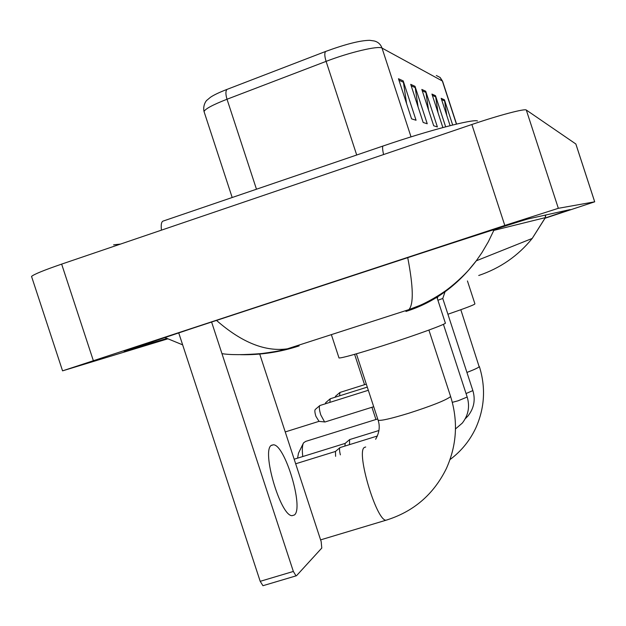 <?xml version="1.0" encoding="UTF-8"?>
<svg xmlns="http://www.w3.org/2000/svg" width="626" height="626" viewBox="0 0 626 626"><rect width="100%" height="100%" fill="white"/><g stroke="black" fill="none" stroke-linecap="round" stroke-linejoin="round"><path stroke-width="0.94" d="M398.465 78.735L411.564 118.846L416.055 120.255L403.207 80.91L398.465 78.735M406.61 103.681L403.207 80.91M410.726 84.353L423.176 122.485L427.237 123.76L415.015 86.318L410.726 84.353M418.098 106.929L415.015 86.318M446.792 115.513L444.444 99.808L441.181 98.313L450.102 125.654M452.668 125.012L444.444 99.808M438.059 112.829L435.5 95.708L431.94 94.072L442.864 127.547M445.649 126.804L435.5 95.708M421.83 89.44L433.693 125.779L437.386 126.937L425.727 91.232L421.83 89.44M428.536 109.973L425.727 91.232M232.183 197.511L204.053 111.608C202.409 104.386 207.362 99.471 206.854 100.293L210.43 97.296C213.669 95.058 219.194 92.421 227.019 89.393L325.63 51.457C345.693 44.117 360.388 40.4 369.716 40.322L374.246 40.972C378.065 41.95 380.655 44.313 382.024 48.085C378.613 45.463 349.48 52.31 326.099 61.371L227.019 99.244C212.66 104.855 205.007 108.971 204.053 111.608L204.295 112.336M31.785 277.177L31.535 276.41C34.07 274.251 44.11 270.158 61.645 264.117L471.863 124.504C498.805 115.286 524.979 108.384 526.302 110.035L575.865 144.003L594.7 201.815L545.136 218.192M167.666 338.869L62.561 370.85L504.799 225.446L558.337 208.309L594.684 201.815L575.834 143.964M545.23 217.997L570.122 209.569L528.704 218.795C526.521 219.084 471.793 236.612 415.891 254.97L192.675 328.243L124.058 351.249L166.798 338.47M209.757 322.633L414.921 255.291M492.56 230.063L493.82 230.391L488.28 241.847L481.95 252.622L476.292 260.799C457.246 285.8 433.795 302.687 405.938 311.451L408.911 309.612M478.733 275.487C500.299 268.186 518.125 255.838 532.21 238.436L545.316 217.637L493.82 230.391M545.316 217.637L545.434 215.07M216.776 320.653C241.879 342.555 265.393 351.945 287.318 348.831L299.134 345.888C279.986 352.18 260.439 355.106 240.486 354.684M221.956 353.643C230.407 355.02 243.71 354.981 261.871 353.534C281.23 350.889 280.417 350.349 287.326 348.839L408.919 309.612C413.723 304.173 413.348 286.958 407.792 257.959M354.613 354.332L364.551 384.693M371.938 407.276L375.936 419.498M297.577 458.154L298.485 453.193L303.281 443.372M377.705 418.95L305.652 441.408L303.524 442.879C302.248 445.321 301.998 449.875 302.765 456.542M447.919 314.236C465.822 308.07 474.821 304.612 474.923 303.868L467.442 280.957M244.836 534.494L240.337 520.777M338.932 357.751L339.01 357.986C342.32 358.002 357 353.901 383.042 345.662C415.922 335.192 448.138 323.392 445.321 322.953L436.925 297.248M437.903 300.245L442.762 298.469L472.857 390.585L466.049 393.551M349.504 444.648L349.629 439.585L378.941 430.516M344.934 446.064L345.129 443.404L349.433 439.757M340.372 454.867C339.402 450.916 339.269 448.49 339.973 447.598L377.392 436.001M335.614 456.338L335.434 451.471L339.863 447.715M339.589 395.843L339.926 392.455L366.312 384.137M335.246 397.22L335.559 396.195L339.761 392.596M329.847 402.408L330.223 398.778L367.29 387.103M325.371 403.817L325.716 402.643L330.035 398.942M325.215 421.908L324.589 421.932L320.778 414.921C319.221 409.74 318.924 406.603 319.878 405.523L368.323 390.28M319.025 421.368L315.895 416.274C314.792 412.628 314.573 410.366 315.23 409.506L319.667 405.695M294.416 514.971C304.033 508.077 284.94 444.483 273.413 444.796L271.559 445.243C261.112 449.593 280.237 515.746 292.013 515.691L294.416 514.971M263.429 585.568L262.943 585.709L260.197 581.327L293.351 571.452L211.643 322.163M178.707 332.836L260.197 581.327M293.351 571.452L296.02 575.873L296.497 575.717L321.78 548.055L321.169 541.615L259.634 353.776M227.019 89.393C225.54 91.02 225.54 94.307 227.019 99.244L256.472 189.216M325.63 51.457C324.409 53.014 324.558 56.317 326.099 61.371L356.703 155.013M456.565 124.065L442.621 81.349L440.055 77.436L436.322 75.496M456.417 124.104L442.347 80.997L382.024 48.085L411.024 136.875M422.276 90.809L426.032 92.507M432.363 95.379L435.782 96.928M441.588 99.557L444.71 100.974M411.188 85.785L415.328 87.656M398.958 80.238L403.535 82.319M383.566 154.559C382.329 148.831 382.267 145.952 383.37 145.913C428.669 130.349 473.053 118.893 477.482 120.951M161.453 230.149C160.788 224.382 161.485 221.314 163.527 220.939L382.963 146.046M113.603 244.836L120.536 244.077M405.938 311.451L411.392 308.751M439.687 294.776L443.513 292.89M558.337 208.309L526.302 110.035M504.799 225.446L471.863 124.504M93.305 360.537L61.645 264.117M128.917 349.496L129.066 349.942M545.356 215.086L545.731 216.244M460.814 309.721L479.172 366.797C478.076 367.845 473.992 369.723 466.926 372.447M428.904 330.074L450.493 396.133L450.282 396.853C445.25 400.499 431.384 405.969 408.676 413.27C390.835 418.7 380.647 421.008 378.112 420.202L378.01 419.882M387.674 519.729L385.929 520.245C376.218 520.269 356.014 451.995 364.316 447.465L365.701 446.987M452.316 402.33L458.021 400.82L467.184 397.033L443.419 324.299M440.211 77.577L442.574 81.208M62.561 370.85L31.535 276.41M532.21 238.436L476.292 260.799M182.651 344.856L164.685 337.469M408.919 309.612L419.357 305.613C422.472 304.392 434.014 298.946 446.268 290.276C458.459 281.199 467.794 271.214 469.195 269.438L476.323 260.752M532.272 238.357L545.434 217.574M479.36 366.492C485.909 387.494 484.712 408.003 475.776 428.035C469.797 440.712 461.213 451.229 450.016 459.578M450.571 396.383C458.271 420.985 456.87 445.031 446.377 468.53C433.583 494.524 413.434 511.771 385.929 520.245L320.598 539.878M339.01 357.986L331.365 334.628M356.397 353.823L378.112 420.202C380.178 426.384 379.348 432.738 375.623 439.264M465.243 418.763L467.943 416.024C473.976 408.348 475.619 399.881 472.873 390.624M442.762 298.477L444.953 292.045M294.173 459.21L345.356 443.333M455.485 428.935L462.293 423.106C468.381 415.21 470.016 406.54 467.199 397.087M437.308 298.422L437.926 296.622M295.675 463.78L335.692 451.385M285.237 431.932L318.869 421.392M373.706 406.72L324.871 422.018M318.657 421.337L324.589 421.932M271.269 445.462L273.413 444.796M296.02 575.873L262.943 585.709"/></g></svg>
